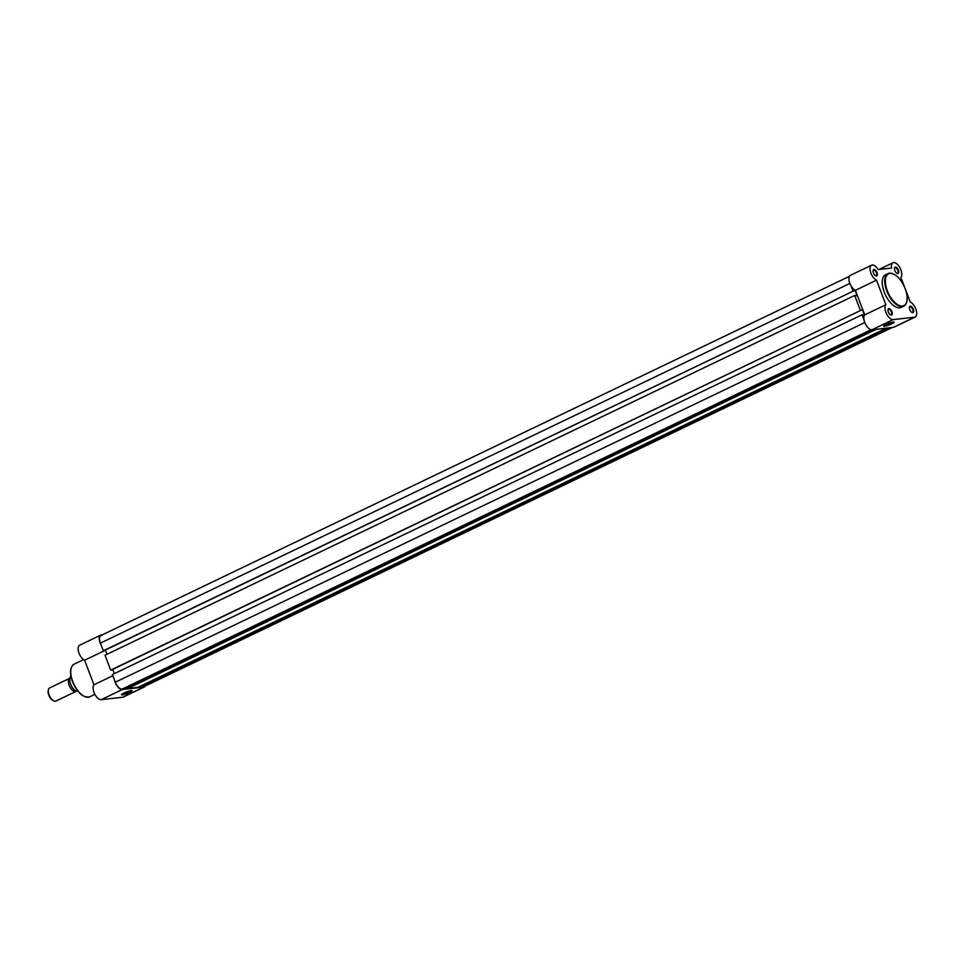 <?xml version="1.0" encoding="UTF-8"?>
<svg xmlns="http://www.w3.org/2000/svg" width="964" height="964" viewBox="0 0 964 964"><rect width="100%" height="100%" fill="white"/><g stroke="black" fill="none" stroke-linecap="round" stroke-linejoin="round"><path stroke-width="1.45" d="M849.453 276.294L100.979 635.481A7.965 3.88 64.4 0 0 100.401 643.121L103.329 650.76L104.016 650.688L853.682 290.911L103.329 650.76M851.031 285.862L852.995 290.995M855.008 290.236L853.682 290.911L855.008 290.236L857.092 295.707L854.694 295.454L105.028 655.219L110.703 670.101L111.402 670.028L861.069 310.251L110.703 670.101M105.353 650.049L106.968 654.291M854.694 295.454L860.37 310.324M864.792 322.53L115.331 682.211L112.402 674.559L862.081 314.782L864.479 315.035L862.394 309.577L861.069 310.251M862.394 309.577L861.057 310.215M114.355 673.619L112.74 669.378M862.081 314.782L864.033 319.915M115.331 682.211A7.965 3.88 64.4 0 0 122.163 689.103L125.043 688.79L873.517 329.58M127.356 687.669L127.802 688.477L876.276 329.278M886.398 328.134L137.924 687.332L127.802 688.477M140.238 686.223L140.684 687.019L889.157 327.82M892.037 327.507L143.564 686.705L140.684 687.019M143.564 686.705A7.965 3.88 64.4 0 0 144.19 686.525L892.375 327.459M913.318 309.239A3.507 1.711 -115.6 0 1 911.944 312.469A3.507 1.711 -115.6 0 1 909.775 309.637A3.507 1.711 -115.6 0 1 909.426 307.227A3.507 1.711 -115.6 0 1 911.101 306.383A3.507 1.711 -115.6 0 1 913.318 309.239M911.727 312.336A3.049 1.482 64.4 0 0 912.498 312.36A3.049 1.482 64.4 0 0 912.727 309.432A3.049 1.482 64.4 0 0 909.871 306.865A3.049 1.482 64.4 0 0 909.389 307.48M898.388 270.149A3.507 1.711 -115.6 0 1 897.014 273.378A3.507 1.711 -115.6 0 1 894.845 270.547A3.507 1.711 -115.6 0 1 894.496 268.137A3.507 1.711 -115.6 0 1 896.183 267.293A3.507 1.711 -115.6 0 1 898.388 270.149M896.797 273.246A3.049 1.482 64.4 0 0 897.58 273.27A3.049 1.482 64.4 0 0 897.797 270.342A3.049 1.482 64.4 0 0 894.941 267.775A3.049 1.482 64.4 0 0 894.471 268.39M891.917 311.649A3.507 1.711 -115.6 0 1 890.543 314.879A3.507 1.711 -115.6 0 1 888.374 312.047A3.507 1.711 -115.6 0 1 888.025 309.637A3.507 1.711 -115.6 0 1 889.712 308.793A3.507 1.711 -115.6 0 1 891.917 311.649M890.326 314.746A3.049 1.482 64.4 0 0 891.11 314.758A3.049 1.482 64.4 0 0 891.326 311.842A3.049 1.482 64.4 0 0 888.471 309.263A3.049 1.482 64.4 0 0 888.001 309.89M876.987 272.559A3.507 1.711 -115.6 0 1 875.613 275.788A3.507 1.711 -115.6 0 1 873.444 272.957A3.507 1.711 -115.6 0 1 873.107 270.547A3.507 1.711 -115.6 0 1 874.782 269.703A3.507 1.711 -115.6 0 1 876.987 272.559M875.408 275.656A3.049 1.482 64.4 0 0 876.18 275.668A3.049 1.482 64.4 0 0 876.409 272.752A3.049 1.482 64.4 0 0 873.541 270.173A3.049 1.482 64.4 0 0 873.071 270.8M886.037 324.494A5.664 0.831 -20.9 0 1 894.086 322.06A5.664 0.831 -20.9 0 1 891.76 323.844A5.664 0.831 -20.9 0 1 886.145 325.953A5.664 0.831 -20.9 0 1 883.626 326.049A5.664 0.831 -20.9 0 1 886.037 324.494M883.964 325.687A5.206 0.759 159.1 0 0 891.375 323.458A5.206 0.759 159.1 0 0 893.592 322.012M904.581 287.127L900.894 277.463A8.411 4.097 64.4 0 0 900.87 269.872A8.411 4.097 64.4 0 0 892.977 262.762A8.411 4.097 64.4 0 0 891.592 268.064L878.156 269.571A8.411 4.097 64.4 0 0 871.577 265.172L850.453 275.306A8.411 4.097 64.4 0 0 849.573 282.621A8.411 4.097 64.4 0 0 855.381 290.333L864.744 314.867A8.411 4.097 64.4 0 0 865.371 323.844A8.411 4.097 64.4 0 0 871.998 329.76L893.387 327.35A8.411 4.097 64.4 0 0 894.062 327.158L915.185 317.023A8.411 4.097 64.4 0 0 915.8 308.962A8.411 4.097 64.4 0 0 910.257 301.985L905.811 290.333M871.577 265.172A8.411 4.097 64.4 0 0 870.697 272.487A8.411 4.097 64.4 0 0 876.505 280.199L885.868 304.732A8.411 4.097 64.4 0 0 886.494 313.698A8.411 4.097 64.4 0 0 893.122 319.614L914.511 317.216A8.411 4.097 64.4 0 0 915.185 317.023M906.871 301.069A18.099 8.821 -115.6 0 1 903.714 306.215C907.811 303.383 908.317 297.551 905.244 288.73C900.183 277.391 894.447 272.342 888.061 273.571L885.555 274.776A18.099 8.821 64.4 0 0 884.229 292.128A18.099 8.821 64.4 0 0 901.22 307.42L903.714 306.215A18.099 8.821 -115.6 0 1 886.735 290.923A18.099 8.821 -115.6 0 1 888.061 273.571A18.099 8.821 -115.6 0 1 894.038 274.33M855.381 290.333L876.505 280.199M864.744 314.867L885.868 304.732M129.682 692.381A5.664 0.831 -20.9 0 1 124.067 694.49A5.664 0.831 -20.9 0 1 121.548 694.586A5.664 0.831 -20.9 0 1 123.958 693.032A5.664 0.831 -20.9 0 1 132.008 690.598A5.664 0.831 -20.9 0 1 129.682 692.381M121.886 694.225A5.206 0.759 159.1 0 0 129.297 691.983A5.206 0.759 159.1 0 0 131.514 690.549M145.395 685.946A8.411 4.097 -115.6 0 1 144.395 686.934A8.411 4.097 -115.6 0 1 143.72 687.115L122.32 689.525A8.411 4.097 -115.6 0 1 115.102 682.235A8.411 4.097 -115.6 0 1 114.367 679.68M144.395 686.934L123.272 697.068A8.411 4.097 -115.6 0 1 122.597 697.261L101.208 699.671A8.411 4.097 -115.6 0 1 93.978 692.369A8.411 4.097 -115.6 0 1 93.954 684.777L84.591 660.244A8.411 4.097 -115.6 0 1 79.048 653.279A8.411 4.097 -115.6 0 1 79.663 645.217L100.786 635.071A8.411 4.097 -115.6 0 1 102.184 634.914M101.365 645.639A8.411 4.097 -115.6 0 1 100.172 643.145A8.411 4.097 -115.6 0 1 100.786 635.071M105.425 650.242L84.591 660.244M112.848 675.716L93.954 684.777M76.421 691.14A7.278 3.543 -115.6 0 1 75.975 691.441A7.278 3.543 -115.6 0 1 75.397 691.61A7.278 3.543 -115.6 0 1 69.372 685.862A7.278 3.543 -115.6 0 1 69.673 678.319A7.278 3.543 -115.6 0 1 69.721 678.307M69.673 678.319L49.61 687.959A7.278 3.543 64.4 0 0 48.357 689.935A7.278 3.543 64.4 0 0 53.586 700.816A7.278 3.543 64.4 0 0 55.334 701.238A7.278 3.543 64.4 0 0 55.912 701.081L75.975 691.441M53.165 700.563A6.386 3.121 -115.6 0 1 52.791 700.382A6.386 3.121 -115.6 0 1 48.2 690.827A6.386 3.121 -115.6 0 1 48.296 690.417M77.723 690.995L75.807 691.212M77.265 690.405L75.722 691.14A8.869 4.326 64.4 0 1 70.709 684.259A8.869 4.326 64.4 0 1 70.264 676.849L70.348 676.921M70.975 676.511L70.264 676.849M849.862 283.44L100.401 643.121M871.082 329.7L122.163 689.103M905.172 288.718A17.641 8.604 64.4 0 0 890.013 273.415A17.641 8.604 64.4 0 0 887.314 290.73A17.641 8.604 64.4 0 0 902.473 306.034A17.641 8.604 64.4 0 0 905.172 288.718M893.387 327.35L914.511 317.216M871.998 329.76L893.122 319.614M72.553 681.669A17.46 8.519 -115.6 0 1 70.926 669.438M89.748 696.839C83.253 698.069 77.506 693.044 72.493 681.741C69.396 672.956 69.938 667.1 74.083 664.196A18.099 8.821 64.4 0 0 72.758 681.548A18.099 8.821 64.4 0 0 89.748 696.839L94.894 694.369M122.32 689.525L101.208 699.671M143.72 687.115L122.597 697.261M83.687 696.032A17.46 8.519 -115.6 0 1 72.589 681.753M75.698 691.152A8.592 4.193 -115.6 0 1 69.806 678.307M878.963 269.486L892.977 262.762M83.567 659.653L74.083 664.196M52.791 700.382L53.586 700.816M48.2 690.827L48.357 689.935M75.65 691.212C70.77 686.85 68.95 682.078 70.191 676.897"/></g></svg>
